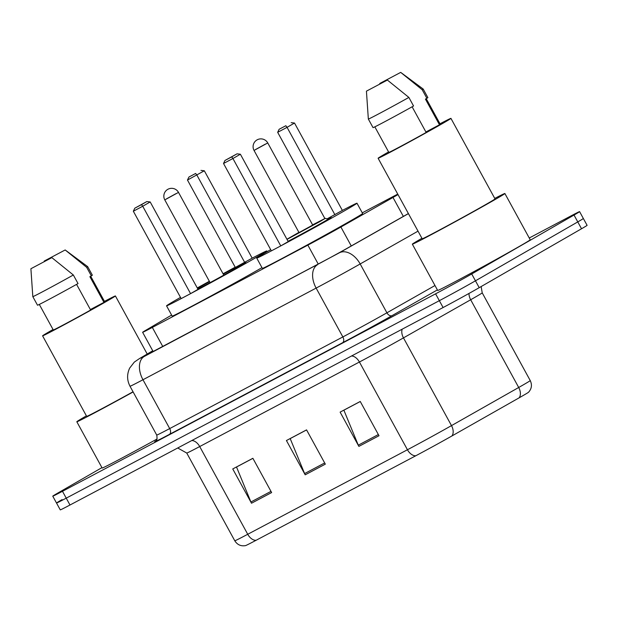 <?xml version="1.0" encoding="UTF-8"?>
<svg xmlns="http://www.w3.org/2000/svg" width="618" height="618" viewBox="0 0 618 618"><rect width="100%" height="100%" fill="white"/><g stroke="black" fill="none" stroke-linecap="round" stroke-linejoin="round"><path stroke-width="0.93" d="M171.603 315.072L145.717 330.321A29.309 0.51 -28.7 0 0 142.619 332.299A29.309 0.51 -28.7 0 0 152.337 327.432L307.857 245.122A29.309 0.51 -28.7 0 0 340.897 227.022L392.986 197.466A29.309 0.51 -28.7 0 0 396.068 195.705A29.309 0.51 -28.7 0 0 398 194.585M397.745 194.122A29.309 0.51 -28.7 0 0 391.928 197.157L362.272 212.847M529.247 238.007L569.873 216.501A29.309 0.51 151.3 0 1 579.599 211.634A29.309 0.51 151.3 0 1 574.022 215.049L471.712 273.967A29.309 0.51 151.3 0 1 435.59 293.828L62.48 491.295A29.309 0.51 151.3 0 1 52.762 496.169A29.309 0.51 151.3 0 1 58.339 492.747L101.931 467.641M579.599 211.634L583.346 218.486A29.309 0.51 151.3 0 1 577.776 221.908L475.458 280.819A29.309 0.51 151.3 0 1 439.344 300.68L66.234 498.154A29.309 0.51 151.3 0 1 56.516 503.021A29.309 0.51 151.3 0 1 62.086 499.599M152.793 350.893L149.935 352.577A29.309 0.51 -28.7 0 0 146.829 354.554A29.309 0.51 -28.7 0 0 156.547 349.688L316.825 264.859A29.309 0.51 -28.7 0 0 349.858 246.76L408.39 213.558M451.912 435.968A9.772 6.412 60.4 0 0 451.495 425.609L403.469 337.884A39.073 0.68 151.3 0 1 359.421 362.017L407.447 449.75A39.073 0.68 -28.7 0 0 451.495 425.609L518.703 387.486A39.073 0.68 -28.7 0 0 522.813 385.138A39.073 0.68 -28.7 0 0 530.244 380.58C532.252 384.883 531.689 388.768 528.544 392.237A32.043 0.556 151.3 0 1 522.48 395.914A32.043 0.556 151.3 0 1 519.112 397.845L451.912 435.968A32.043 0.556 151.3 0 1 415.79 455.76L256.076 540.294A32.043 0.556 151.3 0 1 245.516 545.617C240.896 546.397 237.32 544.782 234.778 540.765A39.073 0.68 -28.7 0 0 247.733 534.276L407.447 449.75A9.772 6.149 62.1 0 0 415.79 455.76M56.516 503.021L60.27 509.873A29.309 0.51 151.3 0 0 69.988 505.006L443.098 307.532A29.309 0.51 151.3 0 0 479.213 287.671L581.523 228.76A29.309 0.51 151.3 0 0 587.1 225.338L583.346 218.486A29.309 0.51 151.3 0 1 577.776 221.908L475.458 280.819A29.309 0.51 151.3 0 1 439.344 300.68L66.234 498.154A29.309 0.51 151.3 0 1 56.516 503.021L52.762 496.169M358.873 446.389L340.116 412.121L360.248 401.468L379.004 435.736L358.873 446.389A7.818 4.921 62.1 0 1 358.286 445.169L378.355 434.547M251.503 503.222L232.747 468.946L252.878 458.293L271.634 492.561L251.503 503.222A7.818 4.921 62.1 0 1 250.916 501.994L270.985 491.372M305.192 474.809L286.428 440.534L306.559 429.881L325.323 464.149L305.192 474.809A7.818 4.921 62.1 0 1 304.604 473.581L324.666 462.959M306.582 429.919L290.197 438.595L304.604 473.581M252.901 458.34L236.516 467.007L250.916 501.994M360.271 401.507L343.878 410.182L358.286 445.169M494.755 198.409A52.754 0.919 151.3 0 1 504.883 193.511A52.754 0.919 151.3 0 1 494.856 199.668A52.754 0.919 151.3 0 1 443.585 228.065A52.754 0.919 151.3 0 1 412.345 244.18A52.754 0.919 151.3 0 1 421.924 238.285M504.883 193.511L530.213 239.776A52.754 0.919 151.3 0 1 520.178 245.933A52.754 0.919 151.3 0 1 468.915 274.322A52.754 0.919 151.3 0 1 437.675 290.445L412.345 244.18M439.985 123.785A41.514 0.726 151.3 0 1 450.939 118.378A41.514 0.726 151.3 0 1 443.044 123.221A41.514 0.726 151.3 0 1 402.697 145.57A41.514 0.726 151.3 0 1 378.108 158.247A41.514 0.726 151.3 0 1 386.003 153.411A41.514 0.726 151.3 0 1 388.575 151.935M450.939 118.378L495.033 198.911A41.514 0.726 151.3 0 1 487.139 203.755A41.514 0.726 151.3 0 1 446.783 226.103A41.514 0.726 151.3 0 1 422.202 238.78L378.108 158.247M412.113 106.79L426.165 132.461A29.309 0.51 151.3 0 1 388.822 152.383L374.84 126.852M387.386 80.062L366.428 91.147L387.386 80.062L408.869 97.42A31.263 0.548 151.3 0 1 368.343 119.058A31.263 0.548 151.3 0 1 368.343 119.05L373.033 127.625A31.263 0.548 151.3 0 0 413.558 105.987L408.869 97.42M366.428 91.147L368.343 119.05M422.194 89.749L400.703 72.391L379.753 83.476L400.703 72.383L423.175 89.031A31.263 0.548 151.3 0 1 423.183 89.031A31.263 0.548 151.3 0 1 422.194 89.749L426.883 98.316L425.416 99.089L439.483 124.79L425.902 131.982M426.227 98.664L440.232 124.241A29.309 0.51 151.3 0 1 439.483 124.79M423.183 89.031L427.872 97.598A31.263 0.548 151.3 0 1 426.883 98.316M327.61 219.011A27.648 0.479 151.3 0 1 331.117 217.374A27.648 0.479 151.3 0 1 325.856 220.603A27.648 0.479 151.3 0 1 288.05 241.298M327.092 218.857L342.364 210.429A57.15 0.997 151.3 0 1 356.988 203.206A57.15 0.997 151.3 0 1 346.119 209.873A57.15 0.997 151.3 0 1 290.584 240.634A57.15 0.997 151.3 0 1 256.74 258.092A57.15 0.997 151.3 0 1 267.609 251.426A57.15 0.997 151.3 0 1 270.699 249.657M356.988 203.206L362.619 213.488A57.15 0.997 151.3 0 1 351.75 220.155A57.15 0.997 151.3 0 1 296.215 250.916A57.15 0.997 151.3 0 1 262.364 268.374L256.74 258.092M280.765 245.902L288.22 241.607L240.379 154.222L232.916 158.517L280.765 245.902L271.364 250.877L223.523 163.484L232.916 158.517L231.704 156.895L237.034 153.828L224.991 160.448L231.704 156.895M334.902 214.724L287.061 127.339L294.516 123.044L342.364 210.429M285.848 125.724L279.135 129.27L285.848 125.724L287.061 127.339L277.667 132.314L324.844 218.494M240.379 154.222L237.034 153.828M224.991 160.448L223.523 163.484M294.516 123.044L291.171 122.658M279.135 129.27L277.667 132.314M312.608 224.867L325.284 218.332L321.09 220.912L287.007 239.39M286.93 239.251L298.896 232.376M312.716 225.076L299.012 232.577M104.457 301.368A41.514 0.726 151.3 0 1 115.412 295.952A41.514 0.726 151.3 0 1 107.517 300.796A41.514 0.726 151.3 0 1 67.169 323.144A41.514 0.726 151.3 0 1 42.58 335.829A41.514 0.726 151.3 0 1 50.475 330.985A41.514 0.726 151.3 0 1 53.04 329.518M76.578 284.373L90.637 310.043A29.309 0.51 151.3 0 1 53.287 329.966L39.313 304.435M51.85 257.636L30.9 268.73L51.85 257.636L73.341 274.995A31.263 0.548 151.3 0 1 32.816 296.64A31.263 0.548 151.3 0 1 32.816 296.632L37.505 305.207A31.263 0.548 151.3 0 0 78.03 283.562L73.341 274.995M30.9 268.73L32.816 296.632M86.659 267.324L65.176 249.966L44.226 261.059L65.176 249.966L87.648 266.613A31.263 0.548 151.3 0 1 87.656 266.613A31.263 0.548 151.3 0 1 86.659 267.324L91.356 275.891L89.888 276.671L103.955 302.372L90.375 309.564M90.699 276.238L104.705 301.823A29.309 0.51 151.3 0 1 103.955 302.372M133.04 391.773A41.514 0.726 151.3 0 1 86.667 416.362L42.58 335.829M133.14 391.951A52.754 0.919 151.3 0 1 76.817 421.762A52.754 0.919 151.3 0 1 86.396 415.868M157.08 438.981A52.754 0.919 151.3 0 1 102.14 468.019L76.817 421.762M87.656 266.613L92.345 275.18A31.263 0.548 151.3 0 1 91.356 275.891M252.175 258.162L204.326 170.777L187.47 180.047L235.319 267.432L252.175 258.162A57.15 0.997 151.3 0 1 266.798 250.939A57.15 0.997 151.3 0 1 255.929 257.606A57.15 0.997 151.3 0 1 200.394 288.374A57.15 0.997 151.3 0 1 166.551 305.833A57.15 0.997 151.3 0 1 177.42 299.166A57.15 0.997 151.3 0 1 180.51 297.389M197.273 287.957A57.15 0.997 151.3 0 1 209.347 281.275M223.052 273.766A57.15 0.997 151.3 0 1 235.188 267.2M261.97 267.656A57.15 0.997 151.3 0 1 261.561 267.888A57.15 0.997 151.3 0 1 206.018 298.649A57.15 0.997 151.3 0 1 172.175 316.107L166.551 305.833M223.26 274.137A33.218 0.579 151.3 0 1 245.809 262.434A33.218 0.579 151.3 0 1 239.49 266.312A33.218 0.579 151.3 0 1 197.93 289.147M197.505 288.382A33.218 0.579 151.3 0 1 209.548 281.646M190.568 293.635L198.03 289.34L150.189 201.955L142.727 206.25L190.568 293.635L181.174 298.61L133.333 211.225L142.727 206.25L141.514 204.635L146.845 201.561L134.801 208.181L141.514 204.635M195.651 173.457L188.946 177.011L195.651 173.457L196.872 175.072L244.713 262.457M150.189 201.955L146.845 201.561M134.801 208.181L133.333 211.225M204.326 170.777L200.981 170.39M188.946 177.011L187.47 180.047M403.361 216.408L392.986 197.466M351.263 245.964L340.897 227.022M318.247 264.102L307.857 245.122M162.727 346.42L152.337 327.432M437.382 289.912L392.098 315.597A43.963 0.765 151.3 0 1 342.542 342.751L169.386 434.4A43.963 0.765 151.3 0 1 155.775 440.958M471.712 273.967L479.213 287.671M435.59 293.828L443.098 307.532M574.022 215.049L581.523 228.76M62.48 491.295L69.988 505.006M418.015 231.147L360.178 263.963L386.914 312.801L434.979 285.524M139.83 358.394A19.537 17.088 59.5 0 0 139.297 358.695L152.731 350.785L139.83 358.394L144.241 356.47L339.429 252.762A19.537 12.816 60.4 0 1 360.178 263.963A39.073 0.68 151.3 0 1 316.13 288.096L342.859 336.934A39.073 0.68 -28.7 0 0 386.914 312.801A4.882 3.206 -119.6 0 0 392.098 315.597M317.405 264.828A19.537 12.29 62.1 0 0 316.13 288.096L142.967 379.746L169.703 428.575L342.859 336.934A4.882 3.075 -117.9 0 1 342.542 342.751M144.241 356.47A19.537 12.29 62.1 0 0 142.967 379.746A39.073 0.68 151.3 0 1 130.004 386.235L156.74 435.072A39.073 0.68 -28.7 0 0 169.703 428.575A4.882 3.075 -117.9 0 1 169.386 434.4M339.429 252.762L408.421 213.619M150.166 353.009L149.935 352.577M530.244 380.58L482.218 292.847A39.073 0.68 151.3 0 1 474.779 297.405A39.073 0.68 151.3 0 1 470.677 299.753L403.469 337.884A9.772 6.412 -119.6 0 1 402.171 329.193M519.112 397.845A9.772 6.412 60.4 0 0 518.703 387.486L470.677 299.753A9.772 6.412 -119.6 0 1 468.992 293.442M256.076 540.294A9.772 6.149 -117.9 0 1 247.733 534.276L199.707 446.544A39.073 0.68 151.3 0 1 186.744 453.04L177.721 447.988M351.549 355.983A9.772 6.149 62.1 0 1 359.421 362.017L199.707 446.544A9.772 6.149 62.1 0 0 191.835 440.518M254.044 150.444L267.756 142.936A7.818 7.818 0 0 0 257.243 139.784A7.818 7.818 0 0 0 254.044 150.444L299.135 232.801M265.161 144.233L255.528 149.533M164.79 199.892L178.502 192.383A7.818 7.818 0 0 0 167.988 189.232A7.818 7.818 0 0 0 164.79 199.892L210.089 282.635M175.906 193.681L166.281 198.981M153.117 351.488L142.619 332.299M156.74 435.072C157.899 442.017 154.902 440.796 155.628 441.09M139.297 358.695L134.299 362.117L129.68 368.081C126.821 374.184 126.929 380.24 130.004 386.235M234.778 540.765L186.744 453.04M482.218 292.847L481.152 286.559M325.284 218.332L328.258 219.205M312.839 225.3L267.756 142.936M115.412 295.952L147.208 354.037M266.798 250.939L267.2 251.665M223.801 275.126L178.502 192.383"/></g></svg>
